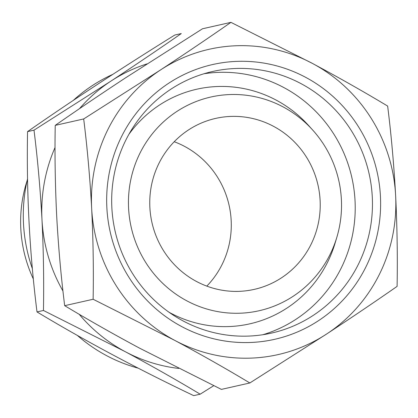 <?xml version="1.0" encoding="UTF-8"?>
<svg xmlns="http://www.w3.org/2000/svg" width="418" height="418" viewBox="0 0 418 418"><rect width="100%" height="100%" fill="white"/><g stroke="black" fill="none" stroke-linecap="round" stroke-linejoin="round"><path stroke-width="0.63" d="M326.724 333.945C351.726 317.502 375.186 301.65 397.1 286.382C397.638 256.61 397.147 226.316 395.627 195.493A156.499 151.98 77.3 0 0 312.549 63.484A156.499 151.98 77.3 0 0 160.564 69.921A156.499 151.98 77.3 0 0 91.662 208.373A156.499 151.98 77.3 0 0 174.74 340.383A156.499 151.98 77.3 0 0 326.724 333.945A156.499 151.98 77.3 0 0 395.627 195.493C393.918 164.702 391.258 134.899 387.648 106.073C364.141 91.934 339.108 77.738 312.549 63.484L230.94 22.358C208.974 37.662 185.519 53.514 160.564 69.921L83.684 118.952C87.294 147.784 89.948 177.593 91.662 208.373C93.177 239.206 93.669 269.5 93.13 299.257L174.74 340.383C201.356 354.668 226.389 368.864 249.839 382.972L326.724 333.945M249.839 382.972L221.388 389.393L139.779 348.272C113.163 333.987 88.13 319.791 64.68 305.678C61.07 276.847 58.41 247.043 56.702 216.258C55.186 185.425 54.695 155.13 55.228 125.374C77.199 110.07 100.654 94.217 125.609 77.811L202.49 28.779L230.94 22.358M55.051 147.497A156.499 151.98 77.3 0 0 41.983 219.581C40.274 188.79 37.615 158.986 34.004 130.16L110.89 81.134A156.499 151.98 77.3 0 0 79.509 108.654M147.031 63.881A156.499 151.98 77.3 0 0 110.89 81.134C135.892 64.691 159.352 48.838 181.266 33.571L174.808 35.028C121.57 68.108 72.481 100.304 27.546 131.618C26.428 192.677 29.579 252.775 36.998 311.927C84.833 340.727 137.067 368.634 193.706 395.642L200.165 394.184C176.657 380.046 151.619 365.849 125.06 351.59L43.456 310.469C43.994 280.703 43.503 250.403 41.983 219.581A156.499 151.98 77.3 0 0 62.961 291.006M79.169 314.268A156.499 151.98 77.3 0 0 125.06 351.59A156.499 151.98 77.3 0 0 178.669 368.425M27.113 180.686A131.179 127.391 77.3 0 0 33.341 278.984M206.811 286.116A87.639 85.11 77.3 0 0 231.164 220.349A87.639 85.11 77.3 0 0 174.228 141.728M320.099 200.279A87.639 85.11 77.3 0 0 215.693 118.393A87.639 85.11 77.3 0 0 151.964 222.622A87.639 85.11 77.3 0 0 254.28 289.376A87.639 85.11 77.3 0 0 320.099 200.279M341.375 199.381A109.547 106.386 77.3 0 0 312.711 130.066A109.547 106.386 77.3 0 0 149.78 137.114A109.547 106.386 77.3 0 0 186.715 300.777A109.547 106.386 77.3 0 0 336.877 237.168A109.547 106.386 77.3 0 0 341.375 199.381M312.711 130.066L308.578 125.494A120.269 116.8 77.3 0 0 128.869 134.377M169.008 312.236A120.269 116.8 77.3 0 0 335.116 243.077L336.877 237.168M262.896 334.714A134.073 130.202 77.3 0 0 355.034 200.661A134.073 130.202 77.3 0 0 204 73.751M372.271 196.773A134.073 130.202 77.3 0 0 212.553 71.504A134.073 130.202 77.3 0 0 115.06 230.95A134.073 130.202 77.3 0 0 271.58 333.073A134.073 130.202 77.3 0 0 372.271 196.773M380.427 196.136A140.85 136.785 77.3 0 0 168.872 83.125A140.85 136.785 77.3 0 0 181.631 326.536A140.85 136.785 77.3 0 0 380.427 196.136M213.723 385.704L200.165 394.184M112.719 74.414A156.186 151.677 77.3 0 0 73.338 100.357M27.541 178.815A156.186 151.677 77.3 0 0 32.353 268.612M77.346 335.414A156.186 151.677 77.3 0 0 138.165 368.159M27.546 131.618L34.004 130.16M36.998 311.927L43.456 310.469M83.684 118.952L55.228 125.374M93.13 299.257L64.68 305.678"/></g></svg>
